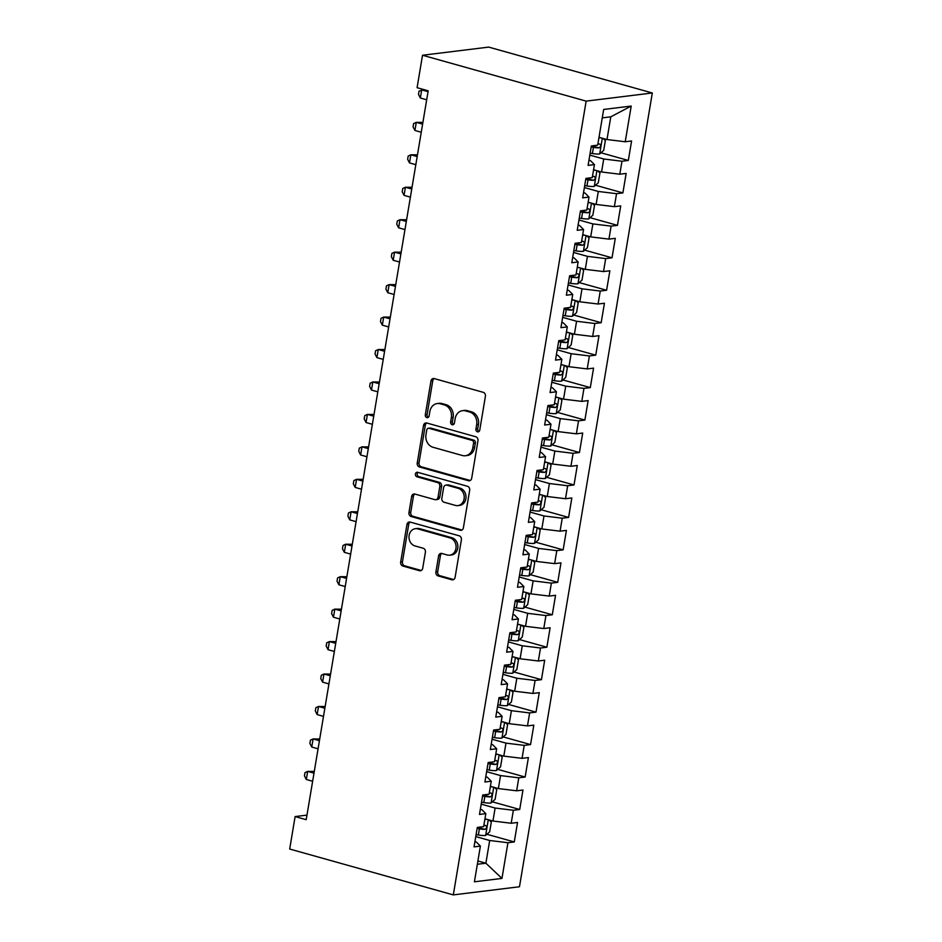 <?xml version="1.0" encoding="UTF-8"?>
<svg xmlns="http://www.w3.org/2000/svg" width="942" height="942" viewBox="0 0 942 942"><rect width="100%" height="100%" fill="white"/><g stroke="black" fill="none" stroke-linecap="round" stroke-linejoin="round"><path stroke-width="1.41" d="M477.464 431.813A2.296 1.931 -97 0 0 479.749 430.117L485.413 396.264A3.285 2.767 -97 0 0 483.222 392.319L434.227 378.578A3.285 2.767 -97 0 0 430.965 381.004L425.301 414.845A2.296 1.931 -97 0 0 429.116 415.917L429.846 411.536A10.503 8.855 -97 0 1 437.276 403.553A10.503 8.855 -97 0 1 440.267 403.788L444.341 404.93A10.503 8.855 -97 0 1 451.348 417.565L450.617 421.945A2.296 1.931 -97 0 0 454.433 423.017L455.163 418.637A10.503 8.855 -97 0 1 462.593 410.653A10.503 8.855 -97 0 1 465.583 410.889L469.669 412.031A10.503 8.855 -97 0 1 476.664 424.665L475.934 429.046A2.296 1.931 -97 0 0 477.464 431.813M435.91 571.971A3.285 2.767 -97 0 0 438.101 575.927L451.854 579.777A3.285 2.767 -97 0 0 455.104 577.352L461.392 539.766A3.285 2.767 -97 0 0 459.213 535.821L410.206 522.08A3.285 2.767 -97 0 0 406.956 524.506L400.668 562.091A3.285 2.767 -97 0 0 402.846 566.036L419.461 570.699A3.285 2.767 -97 0 0 422.711 568.273L425.407 552.189A3.285 2.767 -97 0 0 423.217 548.244L414.986 545.936A8.784 7.395 -97 0 1 408.993 536.834A8.784 7.395 -97 0 1 415.328 528.697A8.784 7.395 -97 0 1 417.836 528.886L450.088 537.929A8.784 7.395 -97 0 1 456.081 547.031A8.784 7.395 -97 0 1 449.734 555.168A8.784 7.395 -97 0 1 447.238 554.979L441.869 553.472A3.285 2.767 -97 0 0 438.607 555.886L435.91 571.971L437.7 571.759A3.285 2.767 -97 0 0 439.89 575.703L453.644 579.554A3.285 2.767 -97 0 0 453.655 579.565L451.854 579.777M306.209 819.681L428.186 90.821L417.094 87.7L422.522 55.248L586.148 101.124L453.314 894.9L289.689 849.025L295.117 816.573L306.209 819.681M468.433 480.714A3.285 2.767 -97 0 0 471.683 478.289L477.971 440.703A3.285 2.767 -97 0 0 475.781 436.758L426.785 423.017A3.285 2.767 -97 0 0 423.535 425.443L417.235 463.028A3.285 2.767 -97 0 0 419.425 466.973L468.433 480.714L470.223 480.491A3.285 2.767 -97 0 0 470.235 480.502L421.215 466.749L419.425 466.973M469.681 490.24L463.393 527.826A3.285 2.767 -97 0 1 460.143 530.24L411.136 516.51A3.285 2.767 -97 0 1 408.958 512.554L411.642 496.469A3.285 2.767 -97 0 1 414.904 494.055L434.768 499.625A3.285 2.767 -97 0 0 438.03 497.199L439.808 486.531A3.285 2.767 -97 0 0 437.618 482.575L416.929 476.782A2.296 1.931 -97 0 1 417.683 472.319L467.503 486.284A3.285 2.767 -97 0 1 469.681 490.24M586.148 101.124L652.311 92.975L519.478 886.752L453.314 894.9M600.949 152.781L628.326 160.446L631.587 140.982L625.229 141.759L631.211 106.057L603.669 109.46L597.699 145.15L591.341 145.939L588.091 165.403L594.437 164.626L592.259 177.602L585.912 178.391L582.662 197.855L589.009 197.078L586.831 210.054L580.484 210.843L577.222 230.307L583.569 229.53L581.402 242.506L575.056 243.295L571.794 262.759L578.141 261.982L575.974 274.958L569.627 275.747L566.366 295.211L572.712 294.434L570.546 307.41L564.187 308.199L560.937 327.663L567.284 326.886L565.106 339.862L558.759 340.651L555.509 360.115L561.856 359.338L559.678 372.314L553.331 373.103L550.069 392.567L556.428 391.79L554.249 404.766L547.903 405.555L544.641 425.019L550.988 424.241L548.821 437.218L542.474 438.006L539.213 457.471L545.559 456.693L543.393 469.669L537.034 470.458L533.784 489.922L540.131 489.145L537.953 502.121L531.606 502.91L528.356 522.374L534.703 521.597L532.524 534.573L526.178 535.362L522.916 554.826L529.274 554.049L527.096 567.025L520.749 567.814L517.488 587.278L523.834 586.501L521.668 599.477L515.321 600.266L512.059 619.73L518.406 618.953L516.24 631.929L509.893 632.718L506.631 652.182L512.978 651.405L510.8 664.381L504.453 665.17L501.203 684.634L507.55 683.857L505.371 696.833L499.024 697.622L495.763 717.086L502.121 716.309L499.943 729.285L493.596 730.074L490.335 749.538L496.681 748.76L494.515 761.737L488.168 762.525L484.906 781.99L491.253 781.212L489.086 794.188L482.74 794.977L479.478 814.441L485.825 813.664L483.646 826.64L477.3 827.429L474.05 846.893L480.396 846.116L476.452 842.124L474.921 841.689M628.326 160.446L621.979 161.235L619.801 174.211L601.561 171.986L593.578 169.748M595.521 185.233L622.898 192.898L626.147 173.434L619.801 174.211M622.898 192.898L616.551 193.687L614.372 206.663L596.121 204.438L588.149 202.2M590.092 217.684L617.457 225.35L620.719 205.886L614.372 206.663M617.457 225.35L611.111 226.139L608.944 239.115L590.693 236.889L582.721 234.652M584.664 250.136L612.029 257.802L615.291 238.338L608.944 239.115M612.029 257.802L605.682 258.591L603.516 271.567L585.265 269.341L577.281 267.104M579.224 282.588L606.601 290.254L609.863 270.79L603.516 271.567M606.601 290.254L600.254 291.043L598.076 304.019L579.836 301.793L571.853 299.556M573.796 315.04L601.173 322.706L604.434 303.242L598.076 304.019M601.173 322.706L594.826 323.495L592.648 336.471L574.408 334.245L566.425 332.008M568.367 347.492L595.744 355.158L598.994 335.693L592.648 336.471M595.744 355.158L589.398 355.946L587.219 368.923L568.968 366.697L560.996 364.46M562.939 379.944L590.304 387.609L593.566 368.145L587.219 368.923M590.304 387.609L583.958 388.398L581.791 401.374L563.54 399.149L555.568 396.912M557.511 412.396L584.876 420.061L588.138 400.597L581.791 401.374M584.876 420.061L578.529 420.85L576.363 433.826L558.111 431.601L550.14 429.364M552.083 444.848L579.448 452.513L582.709 433.049L576.363 433.826M579.448 452.513L573.101 453.302L570.923 466.278L552.683 464.053L544.7 461.815M546.643 477.3L574.019 484.965L577.281 465.501L570.923 466.278M574.019 484.965L567.673 485.754L565.494 498.73L547.255 496.505L539.271 494.267M541.214 509.752L568.591 517.417L571.841 497.953L565.494 498.73M568.591 517.417L562.244 518.206L560.066 531.182L541.815 528.957L533.843 526.719M535.786 542.203L563.151 549.869L566.413 530.405L560.066 531.182M563.151 549.869L556.804 550.658L554.638 563.634L536.387 561.408L528.415 559.171M530.358 574.655L557.723 582.321L560.985 562.857L554.638 563.634M557.723 582.321L551.376 583.11L549.21 596.086L530.958 593.86L522.987 591.623M524.929 607.107L552.295 614.773L555.556 595.309L549.21 596.086M552.295 614.773L545.948 615.562L543.769 628.538L525.53 626.312L517.547 624.075M519.489 639.559L546.866 647.225L550.128 627.761L543.769 628.538M546.866 647.225L540.52 648.014L538.341 660.99L520.102 658.764L512.118 656.527M514.061 672.011L541.438 679.677L544.688 660.212L538.341 660.99M541.438 679.677L535.091 680.465L532.913 693.442L514.662 691.216L506.69 688.979M508.633 704.463L536.01 712.128L539.26 692.664L532.913 693.442M536.01 712.128L529.651 712.917L527.485 725.893L509.233 723.668L501.262 721.431M503.205 736.915L530.57 744.58L533.831 725.116L527.485 725.893M530.57 744.58L524.223 745.369L522.056 758.345L503.805 756.12L495.833 753.883M497.776 769.367L525.141 777.032L528.403 757.568L522.056 758.345M525.141 777.032L518.795 777.821L516.628 790.797L498.377 788.572L490.393 786.334M492.336 801.819L519.713 809.484L522.975 790.02L516.628 790.797M519.713 809.484L513.366 810.273L511.188 823.249L492.949 821.024L484.965 818.786M486.908 834.271L514.285 841.936L517.535 822.472L511.188 823.249M514.285 841.936L507.938 842.725L501.956 878.415L474.415 881.806L480.396 846.116M480.349 809.237L481.88 809.673L485.825 813.664M477.912 860.976L485.884 863.213L489.687 840.488L475.769 836.59M507.938 842.725L489.687 840.488M501.956 878.415L485.884 863.213L477.358 864.261M485.778 776.785L487.32 777.221L491.253 781.212M492.949 821.024L495.115 808.036L481.197 804.138M513.366 810.273L495.115 808.036M491.206 744.333L492.748 744.769L496.681 748.76M498.377 788.572L500.543 775.584L486.625 771.686M518.795 777.821L500.543 775.584M496.634 711.881L498.177 712.317L502.121 716.309M503.805 756.12L505.984 743.132L492.065 739.234M524.223 745.369L505.984 743.132M502.074 679.429L503.605 679.865L507.55 683.857M509.233 723.668L511.412 710.68L497.494 706.783M529.651 712.917L511.412 710.68M507.502 646.977L509.033 647.413L512.978 651.405M514.662 691.216L516.84 678.228L502.922 674.331M535.091 680.465L516.84 678.228M512.931 614.525L514.473 614.961L518.406 618.953M520.102 658.764L522.268 645.776L508.35 641.879M540.52 648.014L522.268 645.776M518.359 582.074L519.902 582.509L523.834 586.501M525.53 626.312L527.697 613.324L513.779 609.427M545.948 615.562L527.697 613.324M523.787 549.622L525.33 550.057L529.274 554.049M530.958 593.86L533.137 580.873L519.219 576.975M551.376 583.11L533.137 580.873M529.227 517.17L530.758 517.605L534.703 521.597M536.387 561.408L538.565 548.421L524.647 544.523M556.804 550.658L538.565 548.421M534.656 484.718L536.186 485.154L540.131 489.145M541.815 528.957L543.993 515.969L530.075 512.071M562.244 518.206L543.993 515.969M540.084 452.266L541.615 452.702L545.559 456.693M547.255 496.505L549.422 483.517L535.503 479.619M567.673 485.754L549.422 483.517M545.512 419.814L547.055 420.25L550.988 424.241M552.683 464.053L554.85 451.065L540.932 447.167M573.101 453.302L554.85 451.065M550.94 387.362L552.483 387.798L556.428 391.79M558.111 431.601L560.29 418.613L546.372 414.715M578.529 420.85L560.29 418.613M556.381 354.91L557.911 355.346L561.856 359.338M563.54 399.149L565.718 386.161L551.8 382.264M583.958 388.398L565.718 386.161M561.809 322.458L563.34 322.894L567.284 326.886M568.968 366.697L571.146 353.709L557.228 349.812M589.398 355.946L571.146 353.709M567.237 290.006L568.768 290.442L572.712 294.434M574.408 334.245L576.575 321.257L562.657 317.36M594.826 323.495L576.575 321.257M572.665 257.555L574.208 257.99L578.141 261.982M579.836 301.793L582.003 288.805L568.085 284.908M600.254 291.043L582.003 288.805M578.094 225.103L579.636 225.538L583.569 229.53M585.265 269.341L587.443 256.354L573.525 252.456M605.682 258.591L587.443 256.354M583.534 192.651L585.064 193.086L589.009 197.078M590.693 236.889L592.871 223.902L578.953 220.004M611.111 226.139L592.871 223.902M588.962 160.199L590.493 160.635L594.437 164.626M596.121 204.438L598.3 191.45L584.381 187.552M616.551 193.687L598.3 191.45M601.561 171.986L603.728 158.998L589.81 155.1M621.979 161.235L603.728 158.998M306.974 815.113L295.117 816.573M422.522 55.248L488.686 47.1L652.311 92.975M625.229 141.759L606.989 139.534L610.793 116.82L602.256 117.868M606.989 139.534L599.006 137.296M631.211 106.057L610.793 116.82M478.983 431.483A2.296 1.931 -97 0 1 477.724 428.822L478.454 424.442A10.503 8.855 -97 0 0 471.447 411.807L469.669 412.031M462.593 410.653L464.382 410.429A10.503 8.855 -97 0 1 467.373 410.665L471.447 411.807M437.276 403.553L439.066 403.329A10.503 8.855 -97 0 1 442.057 403.565L446.131 404.707A10.503 8.855 -97 0 1 453.137 417.341L452.407 421.722A2.296 1.931 -97 0 0 453.667 424.383M434.203 378.578A3.285 2.767 -97 0 0 432.755 380.78L427.091 414.633A2.296 1.931 -97 0 0 428.351 417.294M426.773 423.017A3.285 2.767 -97 0 0 425.313 425.219L419.025 462.805A3.285 2.767 -97 0 0 421.215 466.749M473.579 443.14A2.296 1.931 -97 0 0 472.048 440.373L429.034 428.316A2.296 1.931 -97 0 0 426.75 430.011L425.984 434.627A10.503 8.855 -97 0 0 432.99 447.262L462.392 455.504A10.503 8.855 -97 0 0 465.383 455.74A10.503 8.855 -97 0 0 472.802 447.756L473.579 443.14L475.369 442.917A2.296 1.931 -97 0 0 473.838 440.149L472.048 440.373M428.375 428.269L430.164 428.045A2.296 1.931 -97 0 1 430.824 428.092L473.838 440.149M465.383 455.74L467.161 455.516A10.503 8.855 -97 0 0 474.591 447.532L472.802 447.756M475.369 442.917L474.591 447.532M460.143 530.24L461.933 530.028A3.285 2.767 -97 0 0 461.945 530.028L412.926 516.287L411.136 516.51M414.88 494.044A3.285 2.767 -97 0 0 413.432 496.257L410.736 512.342A3.285 2.767 -97 0 0 412.926 516.287M435.71 499.696L437.488 499.472A3.285 2.767 -97 0 0 439.82 496.976L441.598 486.308A3.285 2.767 -97 0 0 439.408 482.363L418.719 476.558L416.929 476.782M417.977 472.401A2.296 1.931 -97 0 0 418.719 476.558M455.386 505.407A8.784 7.395 -97 0 0 457.894 505.595A8.784 7.395 -97 0 0 464.241 497.458A8.784 7.395 -97 0 0 458.248 488.356L446.873 485.177A3.285 2.767 -97 0 0 443.623 487.603L441.833 498.271A3.285 2.767 -97 0 0 444.023 502.216L455.386 505.407M457.894 505.595L459.684 505.383A8.784 7.395 -97 0 0 466.019 497.235A8.784 7.395 -97 0 0 460.037 488.144L458.248 488.356M445.943 485.106L447.733 484.883A3.285 2.767 -97 0 1 448.663 484.953L460.037 488.144M441.845 553.46A3.285 2.767 -97 0 0 440.397 555.674L437.7 571.759M449.734 555.168L451.524 554.944A8.784 7.395 -97 0 0 457.871 546.807A8.784 7.395 -97 0 0 451.877 537.717L450.088 537.929M415.328 528.697L417.118 528.474A8.784 7.395 -97 0 1 419.626 528.674L451.877 537.717M410.194 522.08A3.285 2.767 -97 0 0 408.746 524.282L402.446 561.868A3.285 2.767 -97 0 0 404.636 565.824L421.251 570.475A3.285 2.767 -97 0 0 421.262 570.475L419.461 570.699M600.902 137.826A8.867 1.59 -170.5 0 1 598.935 137.756M603.045 138.427L605.353 140.558L603.728 150.296L599.607 153.982A8.867 1.59 -170.5 0 1 592.412 153.534L590.139 153.169M591.164 146.999L593.448 147.364A8.867 1.59 9.5 0 0 598.947 147.882C600.996 146.552 601.22 145.245 599.607 143.996A8.867 1.59 -170.5 0 1 597.899 143.914M598.947 147.882L594.955 146.764A4.51 0.812 -170.5 0 1 593.413 146.563L591.293 146.234M428.045 91.668L421.71 89.89L420.356 98.003L426.679 99.781M423.912 89.62L419.037 91.15L418.495 94.388L420.356 98.003M595.474 170.278A8.867 1.59 -170.5 0 1 593.507 170.208M597.617 170.879L599.924 173.01L598.288 182.748L594.167 186.434A8.867 1.59 -170.5 0 1 586.984 185.986L584.711 185.621M422.899 122.389L416.282 122.342L414.927 130.455L421.251 132.233M585.736 179.451L588.008 179.816A8.867 1.59 9.5 0 0 593.519 180.334C595.568 179.004 595.791 177.697 594.167 176.448A8.867 1.59 -170.5 0 1 592.471 176.366M593.519 180.334L589.527 179.215A4.51 0.812 -170.5 0 1 587.985 179.015L585.865 178.686M422.605 124.12L416.282 122.342L413.609 123.602L413.067 126.84L414.927 130.455M590.045 202.73A8.867 1.59 -170.5 0 1 588.067 202.66M592.177 203.331L594.496 205.462L592.859 215.2L588.738 218.885A8.867 1.59 -170.5 0 1 581.555 218.438L579.271 218.073M417.471 154.841L410.853 154.794L409.487 162.907L415.822 164.685M580.307 211.903L582.58 212.268A8.867 1.59 9.5 0 0 588.091 212.786C590.139 211.455 590.351 210.148 588.738 208.9A8.867 1.59 -170.5 0 1 587.043 208.818M588.091 212.786L584.099 211.667A4.51 0.812 -170.5 0 1 582.545 211.467L580.437 211.138M417.176 156.572L410.853 154.794L408.18 156.054L407.639 159.292L409.487 162.907M584.617 235.182A8.867 1.59 -170.5 0 1 582.639 235.111M586.748 235.783L589.056 237.914L587.431 247.652L583.31 251.337A8.867 1.59 -170.5 0 1 576.115 250.89L573.843 250.525M412.031 187.293L405.413 187.246L404.059 195.359L410.394 197.137M574.879 244.355L577.152 244.72A8.867 1.59 9.5 0 0 582.662 245.238C584.711 243.907 584.923 242.6 583.31 241.352A8.867 1.59 -170.5 0 1 581.614 241.27M582.662 245.238L578.671 244.119A4.51 0.812 -170.5 0 1 577.116 243.919L575.009 243.589M411.748 189.024L405.413 187.246L402.752 188.506L402.199 191.744L404.059 195.359M579.177 267.634A8.867 1.59 -170.5 0 1 577.211 267.563M581.32 268.235L583.628 270.366L582.003 280.104L577.882 283.789A8.867 1.59 -170.5 0 1 570.687 283.342L568.415 282.977M406.603 219.745L399.985 219.698L398.631 227.811L404.954 229.589M569.451 276.807L571.723 277.172A8.867 1.59 9.5 0 0 577.234 277.69C579.283 276.359 579.495 275.052 577.882 273.804A8.867 1.59 -170.5 0 1 576.174 273.722M577.234 277.69L573.242 276.571A4.51 0.812 -170.5 0 1 571.688 276.371L569.569 276.041M406.32 221.476L399.985 219.698L397.312 220.958L396.77 224.196L398.631 227.811M573.749 300.086A8.867 1.59 -170.5 0 1 571.782 300.015M575.892 300.686L578.2 302.818L576.575 312.556L572.453 316.241A8.867 1.59 -170.5 0 1 565.259 315.794L562.986 315.429M401.174 252.197L394.557 252.15L393.203 260.263L399.526 262.041M564.011 309.259L566.295 309.624A8.867 1.59 9.5 0 0 571.794 310.142C573.843 308.811 574.067 307.504 572.453 306.256A8.867 1.59 -170.5 0 1 570.746 306.174M571.794 310.142L567.802 309.023A4.51 0.812 -170.5 0 1 566.26 308.823L564.14 308.493M400.892 253.928L394.557 252.15L391.884 253.41L391.342 256.648L393.203 260.263M568.32 332.538A8.867 1.59 -170.5 0 1 566.354 332.467M570.463 333.138L572.771 335.27L571.135 345.007L567.013 348.693A8.867 1.59 -170.5 0 1 559.831 348.246L557.558 347.881M395.746 284.649L389.128 284.602L387.774 292.715L394.097 294.493M558.582 341.71L560.855 342.076A8.867 1.59 9.5 0 0 566.366 342.594C568.415 341.263 568.638 339.956 567.013 338.708A8.867 1.59 -170.5 0 1 565.318 338.625M566.366 342.594L562.374 341.475A4.51 0.812 -170.5 0 1 560.831 341.275L558.712 340.945M395.452 286.38L389.128 284.602L386.455 285.862L385.914 289.1L387.774 292.715M562.892 364.99A8.867 1.59 -170.5 0 1 560.914 364.919M565.023 365.59L567.343 367.721L565.706 377.459L561.585 381.145A8.867 1.59 -170.5 0 1 554.402 380.698L552.118 380.332M390.318 317.101L383.7 317.054L382.334 325.167L388.669 326.945M553.154 374.162L555.427 374.527A8.867 1.59 9.5 0 0 560.937 375.046C562.986 373.715 563.198 372.408 561.585 371.16A8.867 1.59 -170.5 0 1 559.889 371.077M560.937 375.046L556.946 373.927A4.51 0.812 -170.5 0 1 555.391 373.727L553.284 373.397M390.023 318.832L383.7 317.054L381.027 318.314L380.486 321.552L382.334 325.167M557.464 397.442A8.867 1.59 -170.5 0 1 555.486 397.371M559.595 398.042L561.903 400.173L560.278 409.911L556.157 413.597A8.867 1.59 -170.5 0 1 548.962 413.149L546.69 412.784M384.878 349.553L378.26 349.506L376.906 357.619L383.241 359.397M547.726 406.614L549.998 406.979A8.867 1.59 9.5 0 0 555.509 407.497C557.558 406.167 557.77 404.86 556.157 403.612A8.867 1.59 -170.5 0 1 554.461 403.529M555.509 407.497L551.517 406.379A4.51 0.812 -170.5 0 1 549.963 406.179L547.855 405.849M384.595 351.284L378.26 349.506L375.599 350.765L375.046 354.004L376.906 357.619M552.024 429.893A8.867 1.59 -170.5 0 1 550.057 429.823M554.167 430.494L556.475 432.625L554.85 442.363L550.729 446.049A8.867 1.59 -170.5 0 1 543.534 445.601L541.261 445.236M379.449 382.005L372.832 381.957L371.478 390.07L377.813 391.848M542.298 439.066L544.57 439.431A8.867 1.59 9.5 0 0 550.081 439.949C552.13 438.619 552.342 437.312 550.729 436.064A8.867 1.59 -170.5 0 1 549.021 435.981M550.081 439.949L546.089 438.831A4.51 0.812 -170.5 0 1 544.535 438.631L542.427 438.301M379.167 383.735L372.832 381.957L370.159 383.217L369.617 386.455L371.478 390.07M546.596 462.345A8.867 1.59 -170.5 0 1 544.629 462.275M548.739 462.946L551.046 465.077L549.422 474.815L545.3 478.501A8.867 1.59 -170.5 0 1 538.106 478.053L535.833 477.688M374.021 414.456L367.404 414.409L366.049 422.522L372.373 424.3M536.858 471.518L539.142 471.883A8.867 1.59 9.5 0 0 544.641 472.401C546.69 471.071 546.913 469.764 545.3 468.515A8.867 1.59 -170.5 0 1 543.593 468.433M544.641 472.401L540.649 471.283A4.51 0.812 -170.5 0 1 539.107 471.082L536.987 470.753M373.738 416.187L367.404 414.409L364.731 415.669L364.189 418.907L366.049 422.522M541.167 494.797A8.867 1.59 -170.5 0 1 539.201 494.727M543.31 495.398L545.618 497.529L543.981 507.267L539.86 510.953A8.867 1.59 -170.5 0 1 532.677 510.505L530.405 510.14M368.593 446.908L361.975 446.861L360.621 454.974L366.944 456.752M531.429 503.97L533.702 504.335A8.867 1.59 9.5 0 0 539.213 504.853C541.261 503.523 541.485 502.216 539.872 500.967A8.867 1.59 -170.5 0 1 538.165 500.885M539.213 504.853L535.221 503.735A4.51 0.812 -170.5 0 1 533.678 503.534L531.559 503.205M368.298 448.639L361.975 446.861L359.302 448.121L358.761 451.359L360.621 454.974M535.739 527.249A8.867 1.59 -170.5 0 1 533.761 527.179M537.87 527.85L540.19 529.981L538.553 539.719L534.432 543.404A8.867 1.59 -170.5 0 1 527.249 542.957L524.965 542.592M363.165 479.36L356.547 479.313L355.181 487.426L361.516 489.204M526.001 536.422L528.274 536.787A8.867 1.59 9.5 0 0 533.784 537.305C535.833 535.974 536.045 534.667 534.432 533.419A8.867 1.59 -170.5 0 1 532.736 533.337M533.784 537.305L529.793 536.186A4.51 0.812 -170.5 0 1 528.238 535.986L526.131 535.657M362.87 481.091L356.547 479.313L353.874 480.573L353.332 483.811L355.181 487.426M530.311 559.701A8.867 1.59 -170.5 0 1 528.332 559.63M532.442 560.302L534.75 562.433L533.125 572.171L529.004 575.856A8.867 1.59 -170.5 0 1 521.809 575.409L519.537 575.044M357.736 511.812L351.107 511.765L349.753 519.878L356.088 521.656M520.573 568.874L522.845 569.239A8.867 1.59 9.5 0 0 528.356 569.757C530.405 568.426 530.617 567.119 529.004 565.871A8.867 1.59 -170.5 0 1 527.308 565.789M528.356 569.757L524.364 568.638A4.51 0.812 -170.5 0 1 522.81 568.438L520.702 568.108M357.442 513.543L351.107 511.765L348.446 513.025L347.892 516.263L349.753 519.878M524.871 592.153A8.867 1.59 -170.5 0 1 522.904 592.082M527.014 592.753L529.322 594.885L527.697 604.623L523.575 608.308A8.867 1.59 -170.5 0 1 516.381 607.861L514.108 607.496M352.296 544.264L345.679 544.217L344.325 552.33L350.66 554.108M515.144 601.326L517.417 601.691A8.867 1.59 9.5 0 0 522.928 602.209C524.977 600.878 525.189 599.571 523.575 598.323A8.867 1.59 -170.5 0 1 521.868 598.241M522.928 602.209L518.936 601.09A4.51 0.812 -170.5 0 1 517.382 600.89L515.274 600.56M352.014 545.995L345.679 544.217L343.006 545.477L342.464 548.715L344.325 552.33M519.442 624.605A8.867 1.59 -170.5 0 1 517.476 624.534M521.585 625.205L523.893 627.337L522.268 637.075L518.147 640.76A8.867 1.59 -170.5 0 1 510.953 640.313L508.68 639.948M346.868 576.716L340.25 576.669L338.896 584.782L345.219 586.56M509.704 633.778L511.989 634.143A8.867 1.59 9.5 0 0 517.488 634.661C519.537 633.33 519.76 632.023 518.147 630.775A8.867 1.59 -170.5 0 1 516.44 630.693M517.488 634.661L513.496 633.542A4.51 0.812 -170.5 0 1 511.953 633.342L509.834 633.012M346.585 578.447L340.25 576.669L337.577 577.929L337.036 581.167L338.896 584.782M514.014 657.057A8.867 1.59 -170.5 0 1 512.048 656.986M516.157 657.657L518.465 659.789L516.828 669.527L512.707 673.212A8.867 1.59 -170.5 0 1 505.524 672.765L503.252 672.4M341.44 609.168L334.822 609.121L333.468 617.234L339.791 619.012M504.276 666.229L506.56 666.595A8.867 1.59 9.5 0 0 512.059 667.113C514.108 665.782 514.332 664.475 512.719 663.227A8.867 1.59 -170.5 0 1 511.011 663.144M512.059 667.113L508.068 665.994A4.51 0.812 -170.5 0 1 506.525 665.794L504.406 665.464M341.145 610.899L334.822 609.121L332.149 610.381L331.608 613.619L333.468 617.234M508.586 689.509A8.867 1.59 -170.5 0 1 506.608 689.438M510.717 690.109L513.037 692.24L511.4 701.978L507.279 705.664A8.867 1.59 -170.5 0 1 500.096 705.217L497.812 704.851M336.011 641.62L329.394 641.573L328.028 649.686L334.363 651.464M498.848 698.681L501.12 699.046A8.867 1.59 9.5 0 0 506.631 699.565C508.68 698.234 508.892 696.927 507.279 695.679A8.867 1.59 -170.5 0 1 505.583 695.596M506.631 699.565L502.639 698.446A4.51 0.812 -170.5 0 1 501.085 698.246L498.977 697.916M335.717 643.351L329.394 641.573L326.721 642.833L326.179 646.071L328.028 649.686M503.158 721.961A8.867 1.59 -170.5 0 1 501.179 721.89M505.289 722.561L507.597 724.692L505.972 734.43L501.851 738.116A8.867 1.59 -170.5 0 1 494.656 737.668L492.383 737.303M330.583 674.072L323.954 674.025L322.6 682.138L328.935 683.916M493.42 731.133L495.692 731.498A8.867 1.59 9.5 0 0 501.203 732.016C503.252 730.686 503.464 729.379 501.851 728.131A8.867 1.59 -170.5 0 1 500.155 728.048M501.203 732.016L497.211 730.898A4.51 0.812 -170.5 0 1 495.657 730.698L493.549 730.368M330.289 675.803L323.954 674.025L321.293 675.284L320.739 678.523L322.6 682.138M497.729 754.412A8.867 1.59 -170.5 0 1 495.751 754.342M499.861 755.013L502.168 757.144L500.543 766.882L496.422 770.568A8.867 1.59 -170.5 0 1 489.228 770.12L486.955 769.755M325.143 706.524L318.526 706.476L317.171 714.589L323.506 716.367M487.991 763.585L490.264 763.95A8.867 1.59 9.5 0 0 495.775 764.468C497.823 763.138 498.035 761.831 496.422 760.583A8.867 1.59 -170.5 0 1 494.715 760.5M495.775 764.468L491.783 763.35A4.51 0.812 -170.5 0 1 490.229 763.15L488.121 762.82M324.86 708.254L318.526 706.476L315.853 707.736L315.311 710.974L317.171 714.589M492.289 786.864A8.867 1.59 -170.5 0 1 490.323 786.794M494.432 787.465L496.74 789.596L495.115 799.334L490.994 803.02A8.867 1.59 -170.5 0 1 483.799 802.572L481.527 802.207M319.715 738.975L313.097 738.928L311.743 747.041L318.066 748.819M482.551 796.037L484.836 796.402A8.867 1.59 9.5 0 0 490.335 796.92C492.383 795.59 492.607 794.283 490.994 793.034A8.867 1.59 -170.5 0 1 489.287 792.952M490.335 796.92L486.343 795.802A4.51 0.812 -170.5 0 1 484.8 795.601L482.681 795.272M319.432 740.706L313.097 738.928L310.424 740.188L309.883 743.426L311.743 747.041M486.861 819.316A8.867 1.59 -170.5 0 1 484.894 819.246M489.004 819.917L491.312 822.048L489.675 831.786L485.554 835.472A8.867 1.59 -170.5 0 1 478.371 835.024L476.099 834.659M314.287 771.427L307.669 771.38L306.315 779.493L312.638 781.271M477.123 828.489L479.407 828.854A8.867 1.59 9.5 0 0 484.906 829.372C486.955 828.042 487.179 826.735 485.566 825.486A8.867 1.59 -170.5 0 1 483.858 825.404M484.906 829.372L480.915 828.253A4.51 0.812 -170.5 0 1 479.372 828.053L477.253 827.724M313.992 773.158L307.669 771.38L304.996 772.64L304.454 775.878L306.315 779.493M478.454 424.442L476.664 424.665M467.373 410.665L465.583 410.889M452.407 421.722L450.617 421.945M453.137 417.341L451.348 417.565M446.131 404.707L444.341 404.93M442.057 403.565L440.267 403.788M427.091 414.633L425.301 414.845M432.755 380.78L430.965 381.004M477.724 428.822L475.934 429.046M419.025 462.805L417.235 463.028M425.313 425.219L423.535 425.443M430.824 428.092L429.034 428.316M410.736 512.342L408.958 512.554M413.432 496.257L411.642 496.469M439.82 496.976L438.03 497.199M441.598 486.308L439.808 486.531M439.408 482.363L437.618 482.575M448.663 484.953L446.873 485.177M440.397 555.674L438.607 555.886M419.626 528.674L417.836 528.886M404.636 565.824L402.846 566.036M402.446 561.868L400.668 562.091M408.746 524.282L406.956 524.506M439.89 575.703L438.101 575.927M599.701 153.887L602.327 138.227M592.412 153.534L593.448 147.364M594.272 186.339L596.898 170.679M586.984 185.986L588.008 179.816M588.844 218.791L591.47 203.131M581.555 218.438L582.58 212.268M583.416 251.243L586.03 235.582M576.115 250.89L577.152 244.72M577.988 283.695L580.602 268.034M570.687 283.342L571.723 277.172M572.548 316.147L575.173 300.486M565.259 315.794L566.295 309.624M567.119 348.599L569.745 332.938M559.831 348.246L560.855 342.076M561.691 381.051L564.317 365.39M554.402 380.698L555.427 374.527M556.263 413.503L558.889 397.842M548.962 413.149L549.998 406.979M550.835 445.955L553.449 430.294M543.534 445.601L544.57 439.431M545.406 478.406L548.02 462.746M538.106 478.053L539.142 471.883M539.966 510.858L542.592 495.198M532.677 510.505L533.702 504.335M534.538 543.31L537.164 527.65M527.249 542.957L528.274 536.787M529.11 575.762L531.735 560.101M521.809 575.409L522.845 569.239M523.681 608.214L526.295 592.553M516.381 607.861L517.417 601.691M518.253 640.666L520.867 625.005M510.953 640.313L511.989 634.143M512.813 673.118L515.439 657.457M505.524 672.765L506.56 666.595M507.385 705.57L510.011 689.909M500.096 705.217L501.12 699.046M501.956 738.022L504.582 722.361M494.656 737.668L495.692 731.498M496.528 770.474L499.142 754.813M489.228 770.12L490.264 763.95M491.1 802.925L493.714 787.265M483.799 802.572L484.836 796.402M485.66 835.377L488.286 819.717M478.371 835.024L479.407 828.854"/></g></svg>
